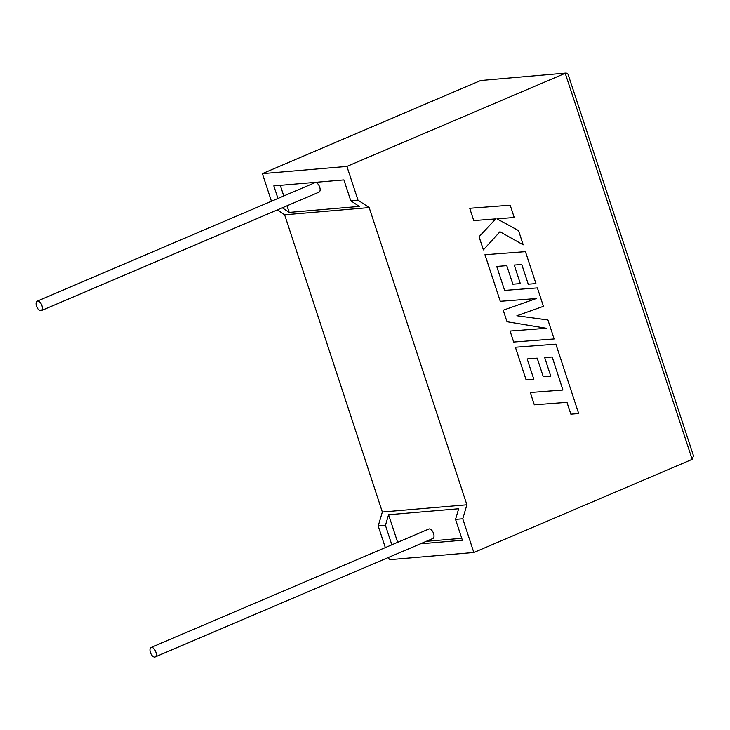 <?xml version="1.0" encoding="UTF-8"?>
<svg xmlns="http://www.w3.org/2000/svg" width="730" height="730" viewBox="0 0 730 730"><rect width="100%" height="100%" fill="white"/><g stroke="black" fill="none" stroke-linecap="round" stroke-linejoin="round"><path stroke-width="1.09" d="M155.819 652.009A5.156 2.628 66.9 0 1 155.125 656.982A5.156 2.628 66.9 0 1 150.38 652.474A5.156 2.628 66.9 0 1 151.073 647.501A5.156 2.628 66.9 0 1 155.819 652.009M155.125 656.982L432.89 538.494A5.156 2.628 -113.1 0 0 433.584 533.52A5.156 2.628 -113.1 0 0 428.838 529.013L151.073 647.501M36.5 306.116A5.156 2.628 -113.1 0 0 41.245 310.624A5.156 2.628 -113.1 0 0 41.948 305.651A5.156 2.628 -113.1 0 0 37.203 301.143A5.156 2.628 -113.1 0 0 36.5 306.116M41.245 310.624L319.01 192.136A5.156 2.628 -113.1 0 0 319.713 187.163A5.156 2.628 -113.1 0 0 314.968 182.655L37.203 301.143M277.318 209.921L284.636 214.793L382.347 512.004L378.213 525.992L385.44 525.372L391.827 544.799M378.213 525.992L385.312 547.582M388.543 557.41L389.3 559.709L473.834 552.491L692.159 459.352L693.5 455.803L568.04 74.204L566.234 73.018L480.687 80.501L262.362 173.63L271.432 201.225M420.416 543.823L462.382 540.236L455.529 519.395L462.756 518.774L473.834 552.491M692.159 459.352L565.23 73.283L346.905 166.413L357.983 200.129L369.17 207.585L466.89 504.786L462.756 518.774M385.44 525.372L388.588 514.732L458.668 508.755L455.529 519.395M388.588 514.732L397.649 542.317M426.238 541.332L461.743 538.302M277.947 198.441L273.823 185.885L343.903 179.899L350.756 200.741L359.269 206.417L289.18 212.393L287.009 205.787M280.284 185.329L283.778 195.959M350.756 200.741L357.983 200.129M346.905 166.413L262.362 173.63M282.291 207.804L289.18 212.393M284.636 214.793L369.17 207.585M382.347 512.004L466.89 504.786M480.687 80.501L566.234 73.018M469.719 208.287L473.743 220.579L495.707 218.891L479.053 236.739L483.379 249.897L499.95 231.729L523.218 244.833L518.537 230.598L496.984 218.836L514.23 217.504L510.188 205.194L469.719 208.287L473.743 220.579M473.761 220.579L495.707 218.891M495.725 218.881L479.072 236.73L483.406 249.888M499.95 231.729L523.218 244.833M496.984 218.836L514.23 217.504M554.161 338.948L547.92 319.977L516.895 315.743L543.43 306.317L537.38 287.903L504.613 290.403L496.728 266.432L506.757 265.638L512.852 284.198L520.335 283.614L514.258 265.045L521.767 264.506L528.237 284.207L535.939 283.596L525.454 251.64L484.966 254.715L500.278 301.308L536.304 298.543L503.207 310.204L506.994 321.729L546.25 328.272L510.078 331.037L513.674 342.032L554.161 338.948L513.692 342.032L510.078 331.037M496.728 266.432L506.775 265.638L512.88 284.198L520.353 283.605M514.258 265.045L521.786 264.506L528.264 284.207L535.957 283.587M484.985 254.715L500.278 301.308M500.305 301.298L536.322 298.543L503.207 310.204M503.226 310.195L506.994 321.729M507.022 321.729L546.277 328.263M544.671 357.554L552.199 357.007L562.912 390.012L530.263 392.503L534.314 404.821L566.964 402.33L570.86 414.175L578.698 413.572L555.877 344.149L515.38 347.234L526.12 379.91L533.84 379.29L527.142 358.932L537.17 358.147L543.266 376.698L550.767 376.114L544.671 357.554L552.181 357.016L562.939 390.012M530.29 392.503L534.314 404.821M534.342 404.821L566.991 402.33L570.86 414.175M570.887 414.166L578.698 413.572M515.407 347.234L526.12 379.91M526.148 379.901L533.84 379.29M527.142 358.932L537.198 358.138L543.266 376.698M543.293 376.698L550.767 376.114"/></g></svg>
